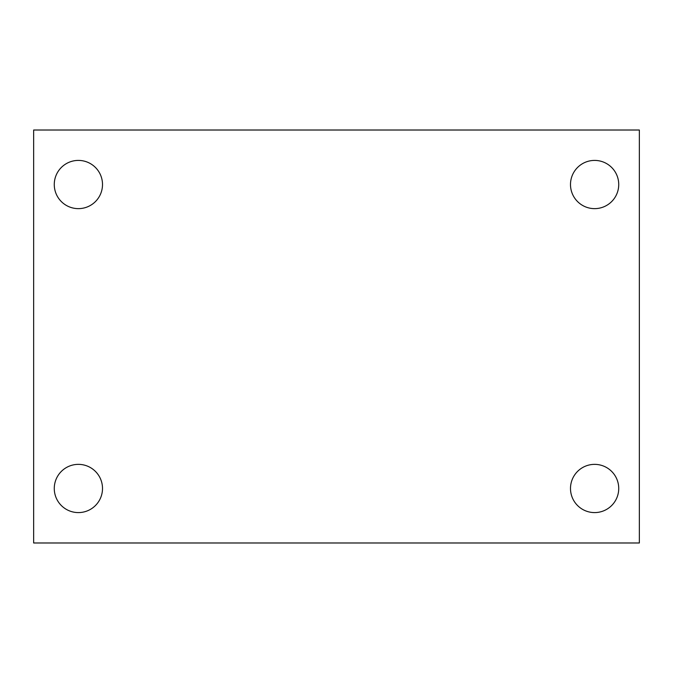 <?xml version="1.0" encoding="UTF-8"?>
<svg xmlns="http://www.w3.org/2000/svg" width="673" height="673" viewBox="0 0 673 673"><rect width="100%" height="100%" fill="white"/><g stroke="black" fill="none" stroke-linecap="round" stroke-linejoin="round"><path stroke-width="1.01" d="M33.65 542.985L33.65 130.015L639.35 130.015L639.35 542.985L33.65 542.985M78.388 512.59A24.119 24.119 0 0 0 102.506 488.472A24.119 24.119 0 0 0 78.388 464.362A24.119 24.119 0 0 0 54.269 488.472A24.119 24.119 0 0 0 78.388 512.59M594.612 512.59A24.119 24.119 0 0 0 618.731 488.472A24.119 24.119 0 0 0 594.612 464.362A24.119 24.119 0 0 0 570.494 488.472A24.119 24.119 0 0 0 594.612 512.59M594.612 208.638A24.119 24.119 0 0 0 618.731 184.528A24.119 24.119 0 0 0 594.612 160.41A24.119 24.119 0 0 0 570.494 184.528A24.119 24.119 0 0 0 594.612 208.638M78.388 208.638A24.119 24.119 0 0 0 102.506 184.528A24.119 24.119 0 0 0 78.388 160.41A24.119 24.119 0 0 0 54.269 184.528A24.119 24.119 0 0 0 78.388 208.638"/></g></svg>
